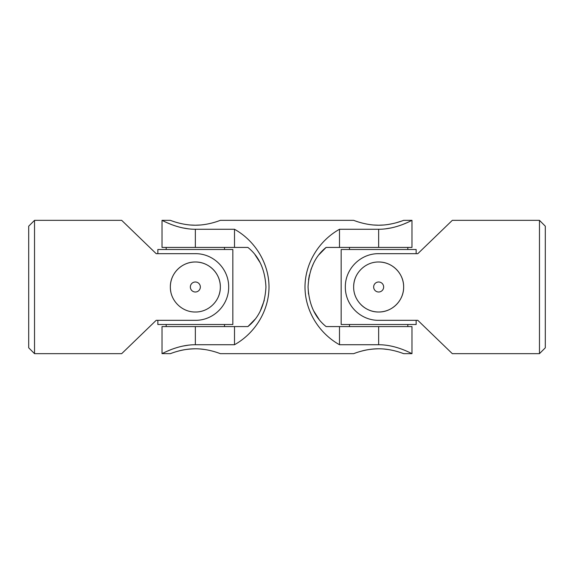 <?xml version="1.0" encoding="UTF-8"?>
<svg xmlns="http://www.w3.org/2000/svg" width="574" height="574" viewBox="0 0 574 574"><rect width="100%" height="100%" fill="white"/><g stroke="black" fill="none" stroke-linecap="round" stroke-linejoin="round"><path stroke-width="0.86" d="M34.533 220.344L28.7 226.178L28.7 347.822L34.533 353.656L34.533 220.344L121.688 220.344L156.185 253.672L195.347 253.672C213.535 253.493 228.847 268.819 228.674 287.05C228.839 305.16 213.478 320.529 195.347 320.328L156.185 320.328L121.688 353.656L34.533 353.656M195.347 311.998C181.85 312.242 170.119 300.482 170.349 287.014C170.112 273.482 181.858 261.773 195.339 262.002C208.843 261.766 220.581 273.504 220.344 287.007C220.574 300.503 208.8 312.249 195.347 311.998M156.185 253.672L157.85 253.672L157.85 249.503L232.843 249.503L232.843 324.497L157.85 324.497L157.85 320.328L156.185 320.328M218.414 296.629A24.998 24.998 0 0 0 192.878 262.124A24.998 24.998 0 0 0 170.837 291.915M195.347 292.001A5.001 5.001 0 0 0 200.348 287A5.001 5.001 0 0 0 195.347 281.999A5.001 5.001 0 0 0 190.346 287A5.001 5.001 0 0 0 195.347 292.001M224.506 247.423L224.506 249.503M224.506 324.497L224.506 326.577M409.449 352.429L411.981 353.656L403.651 353.656C403.888 353.835 392.15 348.719 378.646 348.791C365.172 348.719 353.433 353.828 353.656 353.656L220.344 353.656C220.574 353.835 208.836 348.719 195.339 348.791C181.865 348.719 170.126 353.828 170.349 353.656L162.112 353.613M409.104 221.736L411.981 220.344L411.981 247.423L339.492 247.423L339.492 229.27C318.534 241.001 305.031 263.602 304.995 287C305.031 310.398 318.534 332.999 339.492 344.73L378.653 344.73C396.785 344.723 412.154 354 411.981 353.656C412.154 354.014 396.849 344.73 378.653 344.73L378.653 326.577L326.104 326.577C314.947 317.659 308.927 304.435 308.051 286.914C308.991 269.443 315.011 256.277 326.104 247.423L319.015 254.677M234.508 229.27C255.466 241.001 268.969 263.602 269.005 287C268.969 310.398 255.466 332.999 234.508 344.73L234.508 326.577L247.896 326.577C258.989 317.723 265.009 304.557 265.949 287.086C265.073 269.565 259.053 256.341 247.896 247.423L195.347 247.423L195.347 229.27C177.215 229.277 161.846 220 162.019 220.344C161.846 219.986 177.151 229.27 195.347 229.27L234.508 229.27L234.508 247.423M162.019 353.656L162.019 326.577L195.347 326.577L195.347 344.73C177.215 344.723 161.846 354 162.019 353.656C161.846 354.014 177.151 344.73 195.347 344.73L234.508 344.73M162.679 353.333L164.537 352.436M167.292 351.18L170.349 349.91M174.647 348.325L176.857 347.614M182.503 346.136L188.982 345.074M188.695 228.89L182.417 227.842M176.692 226.335L174.647 225.675M170.349 224.09L167.644 222.97M164.473 221.535L162.019 220.344L162.019 247.423L195.347 247.423M339.492 229.27L378.653 229.27C396.785 229.277 412.154 220 411.981 220.344C412.154 219.986 396.849 229.27 378.653 229.27L378.653 247.423M406.708 222.82L403.651 224.09M399.353 225.675L397.143 226.386M391.497 227.864L385.011 228.926M378.646 348.791C371.73 348.963 365.839 349.788 360.981 351.274M355.593 352.96L354.086 353.498M388.232 349.53L383.568 348.992M195.339 348.791C188.416 348.963 182.525 349.788 177.675 351.274M172.286 352.96L170.779 353.498M204.925 349.53L200.261 348.992M162.019 220.344L170.349 220.344C170.112 220.172 181.886 225.288 195.347 225.209C208.85 225.281 220.581 220.165 220.344 220.344L353.656 220.344C353.419 220.172 365.193 225.288 378.653 225.209C392.157 225.281 403.888 220.165 403.651 220.344L411.981 220.344M200.218 225.015L195.418 225.209M195.296 225.209L190.453 225.015M174.46 221.772L172.293 221.047M401.685 221.055L396.325 222.726M392.559 223.659L388.275 224.463M383.532 225.015L378.711 225.209M378.61 225.209L373.746 225.015M357.774 221.772L355.6 221.047M195.347 326.577L234.508 326.577M254.985 254.677L260.137 262.691M264.27 300.396L260.252 311.072M254.985 319.323L247.896 326.577M319.015 319.323L313.598 310.778M308.511 294.053L308.051 287.072M308.525 279.803L309.393 274.996M310.929 269.586L313.519 263.38M339.492 247.423L326.104 247.423M411.981 353.656L411.981 326.577L378.653 326.577M339.492 344.73L339.492 326.577M341.157 249.503L416.15 249.503L416.15 253.672L417.815 253.672L452.312 220.344L539.467 220.344L539.467 353.656L452.312 353.656L417.815 320.328L416.15 320.328L416.15 324.497L341.157 324.497L341.157 249.503M407.82 247.423L407.82 249.503M407.82 324.497L407.82 326.577M353.656 287A24.998 24.998 0 0 1 355.586 277.371M378.653 262.002C365.157 261.758 353.426 273.518 353.656 286.986C353.426 300.518 365.172 312.227 378.646 311.998C392.15 312.234 403.888 300.496 403.651 286.993C403.888 273.497 392.114 261.751 378.653 262.002A24.998 24.998 0 0 1 401.75 296.557A24.998 24.998 0 0 1 360.989 304.686M378.653 292.001A5.001 5.001 0 0 1 373.652 287A5.001 5.001 0 0 1 378.653 281.999A5.001 5.001 0 0 1 383.654 287A5.001 5.001 0 0 1 378.653 292.001M539.467 353.656L545.3 347.822L545.3 226.178L539.467 220.344M417.815 253.672L378.653 253.672C360.522 253.471 345.161 268.84 345.326 286.95C345.153 305.181 360.465 320.507 378.653 320.328L417.815 320.328M166.18 247.423L166.18 249.503M166.18 324.497L166.18 326.577M349.494 247.423L349.494 249.503M349.494 324.497L349.494 326.577"/></g></svg>
